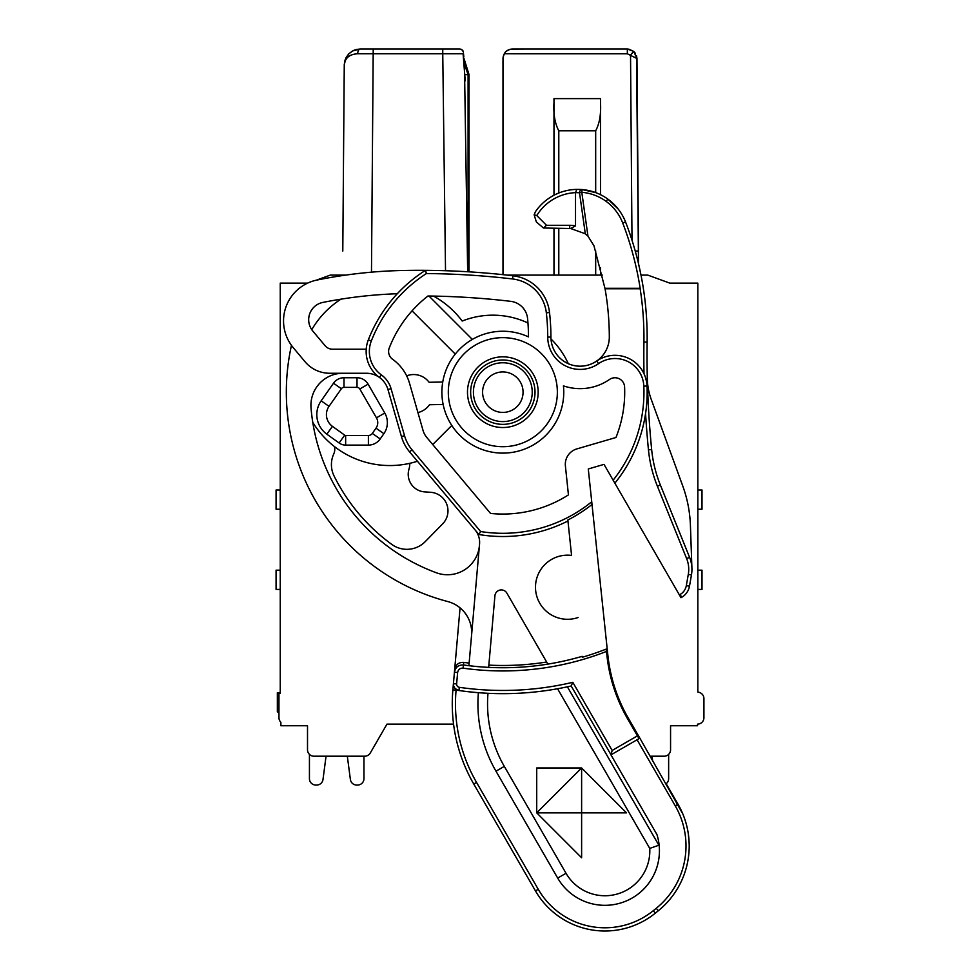 <?xml version="1.0" encoding="UTF-8"?>
<svg xmlns="http://www.w3.org/2000/svg" width="980" height="980" viewBox="0 0 980 980"><rect width="100%" height="100%" fill="white"/><g stroke="black" fill="none" stroke-linecap="round" stroke-linejoin="round"><path stroke-width="1.47" d="M670.565 725.739L670.565 749.786L670.565 725.739L670.565 749.786L670.565 725.739L670.565 749.786L670.565 725.739L697.515 725.739L697.515 724.134A6.419 6.419 0 0 0 703.922 717.715L703.922 698.581A6.419 6.419 0 0 0 699.169 692.382L697.833 692.027L697.833 283.134L669.83 283.134L647.792 275.111L640.994 275.111L638.495 263.632L636.522 55.725M668.642 754.367L668.642 778.659A6.419 6.419 0 0 1 666.167 783.718L678.038 804.274A83.386 83.386 0 0 1 658.291 910.763L655.375 913.127A80.176 80.176 0 0 1 535.472 890.906A80.176 80.176 0 0 0 604.917 931A80.176 80.176 0 0 1 535.472 890.906L473.757 784.012A160.365 160.365 0 0 1 452.882 689.846L454.426 672.243L457.623 672.525C458.236 669.475 460.061 668.029 463.087 668.164A285.18 285.18 0 0 0 606.498 651.431L606.069 649.14A282.889 282.889 0 0 1 582.279 657.261L582.181 656.331A281.958 281.958 0 0 1 547.857 664.109L506.868 593.108A6.419 6.419 0 0 0 494.925 595.754L488.653 667.368A281.958 281.958 0 0 1 468.906 665.677L479.551 544.035A19.245 19.245 0 0 0 475.129 529.984L478.914 534.517L480.617 531.54L478.914 534.517A144.329 144.329 0 0 0 567.959 520.98M650.279 756.205L652.019 756.205L650.279 756.205L652.019 756.205L650.279 756.205L652.533 760.088L652.019 756.205L650.279 756.205L664.158 756.205A6.419 6.419 0 0 0 670.565 749.786M370.293 752.995L386.965 724.134L370.293 752.995L386.965 724.134L370.293 752.995L386.965 724.134L453.569 724.134L386.965 724.134L453.569 724.134L386.965 724.134L370.293 752.995A6.419 6.419 0 0 1 364.744 756.205L313.918 756.205A6.419 6.419 0 0 1 307.512 749.786L307.512 725.739L307.512 749.786M307.61 283.134L280.243 283.134L280.243 693.313L278.957 693.656L278.957 717.715A6.419 6.419 0 0 0 280.88 722.297L280.88 725.739L307.512 725.739M280.243 570.176L276.078 570.176L276.078 589.421L280.243 589.421M280.243 490L276.078 490L276.078 509.245L280.243 509.245M502.985 61.728L502.985 274.67L502.985 61.924L503.046 57.575L504.308 53.765C505.545 50.997 508.314 49.417 512.614 49L627.347 49L627.347 53.778L636.963 58.543L633.705 51.401L636.963 58.543L636.535 55.774L637.894 174.44L636.963 58.543L633.705 51.401L627.347 49L633.705 51.401L636.963 58.543L638.495 251.064L636.963 58.543L633.705 51.401L628.731 49.098M503.034 58.102L502.997 60.099M506.77 50.972L509.833 49.404M504.051 54.231L503.206 56.595M506.256 51.401L506.893 50.887M506.868 50.899L508.461 49.943M635.395 53.361L633.925 51.597M600.495 275.111L600.495 267.565M600.495 194.665L600.495 102.435C601.157 114.121 599.552 123.566 595.681 130.781L558.796 130.781L558.796 193.011M600.495 98.625L600.495 102.435L600.495 98.625L553.982 98.625L553.982 102.435C553.32 114.121 554.925 123.566 558.796 130.781M553.982 102.435L553.982 195.228M553.982 228.499L553.982 275.111M502.985 61.924L502.985 99.568L503.046 57.575L504.038 54.255L503.095 57.232M502.985 274.67L502.985 99.556M511.425 49.074L525.66 49M541.952 49L612.512 49L541.952 49M510.163 49.319L511.119 49.11M636.094 57.11L636.963 58.518M633.95 51.622L635.432 53.41L633.95 51.622M508.314 50.017L508.975 49.711M637.894 174.44L636.963 58.543L638.495 251.064L635.236 251.015M456.055 49L442.862 49L456.055 49M465.12 74.664L468.097 74.664L464.569 64.656L468.097 74.664L468.06 271.779M463.234 51.634L461.568 49.429L459.853 49L360.285 49L352.69 50.936L348.794 53.876L346.099 57.563L344.262 64.692L342.792 251.064L344.262 64.913C345.021 57.943 349.505 54.218 357.712 53.753L442.752 53.765L445.52 270.725M346.026 57.685L346.504 56.852M352.286 51.144L349.076 53.582M357.712 53.753A4.814 2.585 90 0 1 360.297 49L356.536 49.453M348.684 53.986L344.813 60.907M443.769 53.765L447.272 53.753M462.487 50.139L463.013 50.923M464.275 63.124L463.087 53.741L465.231 80.826M467.668 271.754L464.41 62.781M463.087 53.741L442.752 53.765L442.752 49M344.262 64.9L342.792 251.064M697.833 509.245L701.999 509.245L701.999 490L697.833 490M697.833 589.421L701.999 589.421L701.999 570.176L697.833 570.176M316.344 280.182L330.272 275.111L345.609 275.111M507.138 275.111L602.308 275.111M309.435 754.367L309.435 778.659A6.419 6.419 0 0 0 315.842 785.066L316.638 785.066A6.419 6.419 0 0 0 322.996 779.492L326.058 756.205L322.996 779.492L326.058 756.205L347.324 756.205L326.058 756.205L347.324 756.205L326.058 756.205L322.996 779.492L326.058 756.205L347.324 756.205L350.387 779.492A6.419 6.419 0 0 0 356.745 785.066L357.541 785.066A6.419 6.419 0 0 0 363.96 778.659L363.96 756.205L364.744 756.205M280.243 692.701L277.352 692.701L277.352 711.946L278.957 711.946M551.005 338.994A82.933 82.933 0 0 1 568.302 363.69A29.192 29.192 0 0 1 554.851 351.599A29.192 29.192 0 0 0 609.315 336.936A282.877 282.877 0 0 0 605.052 288.769L640.161 288.769A317.52 317.52 0 0 1 643.921 342.045A965.386 965.386 0 0 0 643.995 373.723A32.071 32.071 0 0 1 647.02 386.01A144.329 144.329 0 0 1 645.575 413.487A965.386 965.386 0 0 0 648.454 449.832A131.504 131.504 0 0 0 657.396 486.227L686.637 558.576A28.861 28.861 0 0 1 688.291 574.403L686.319 585.624A12.826 12.826 0 0 1 680.096 594.505L679.385 594.921L680.978 597.702L681.7 597.286L680.978 597.702M643.995 373.723A32.071 32.071 0 0 0 596.734 361.007A29.192 29.192 0 0 1 568.302 363.69A29.192 29.192 0 0 0 596.734 361.007L598.56 363.654M679.385 594.921L604.011 464.373L588.282 468.967L591.736 501.772A141.12 141.12 0 0 1 480.617 531.54L412.041 449.82L409.591 451.89L417.431 461.237A90.368 90.368 0 0 1 312.779 422.368M417.431 461.237L475.129 529.984L417.431 461.237M334.437 446.562A11.221 11.221 0 0 1 333.751 453.948A25.664 25.664 0 0 0 334.094 476.047A188.43 188.43 0 0 0 391.767 544.39A25.664 25.664 0 0 0 425.198 541.658L442.654 523.884A18.608 18.608 0 0 0 430.637 492.291L424.659 491.887A17.64 17.64 0 0 1 408.966 469.2A19.245 19.245 0 0 0 409.775 463.32M409.591 451.89A41.699 41.699 0 0 1 401.445 436.578A41.699 41.699 0 0 0 409.591 451.89L475.129 529.984M321.158 400.832A24.059 24.059 0 0 0 326.818 434.165L339.105 442.985A11.221 11.221 0 0 0 345.646 445.104L368.382 445.104A14.431 14.431 0 0 0 380.203 438.942L383.891 433.687A19.245 19.245 0 0 0 384.785 413.021L368.125 384.16A12.826 12.826 0 0 0 357.014 377.741L344.005 377.741A12.826 12.826 0 0 0 333.494 383.217L321.158 400.832L329.035 406.345L341.371 388.729A3.21 3.21 0 0 1 344.005 387.37L357.014 387.37A3.21 3.21 0 0 1 359.795 388.974L376.455 417.835A9.616 9.616 0 0 1 376.002 428.162L372.327 433.43A4.814 4.814 0 0 1 368.382 435.475L345.646 435.475A1.605 1.605 0 0 1 344.715 435.169L332.441 426.349A14.431 14.431 0 0 1 329.035 406.345M397.292 293.731A458.003 458.003 0 0 0 322.837 302.428A17.64 17.64 0 0 0 312.804 331.056L325.14 345.769A9.616 9.616 0 0 0 332.514 349.199L366.226 349.199A32.071 32.071 0 0 1 368.333 339.815A144.329 144.329 0 0 1 425.491 270.321A801.824 801.824 0 0 0 419.44 270.296A801.824 801.824 0 0 0 403.405 270.468A481.094 481.094 0 0 0 316.895 280.072A41.699 41.699 0 0 0 293.29 347.716L305.099 361.804A32.071 32.071 0 0 0 329.672 373.257L366.373 373.257A22.454 22.454 0 0 1 379.493 377.484L381.367 374.887A28.861 28.861 0 0 1 371.322 340.979A141.12 141.12 0 0 1 426.41 273.543L425.491 270.321A801.824 801.824 0 0 0 425.491 270.321A801.824 801.824 0 0 1 512.957 275.772A41.699 41.699 0 0 1 549.523 312.51A224.506 224.506 0 0 1 550.932 337.083A29.192 29.192 0 0 0 596.734 361.007M343 373.257A32.071 32.071 0 0 0 311.04 407.962A192.435 192.435 0 0 0 436.406 572.786A32.071 32.071 0 0 0 479.428 545.48M471.564 635.359A32.071 32.071 0 0 0 447.762 601.548A216.494 216.494 0 0 1 291.452 345.377M582.279 657.261L582.181 656.331A281.983 281.983 0 0 1 463.528 664.991C458.444 664.82 455.406 667.233 454.426 672.243L460.061 607.857M456.717 689.773A6.419 6.419 67.9 0 1 456.117 689.405A6.419 6.419 77.6 0 1 453.434 683.599L452.882 689.846L456.08 690.128M469.138 663.092A279.361 279.361 0 0 1 463.761 662.382L463.748 662.382M454.647 669.659C455.651 664.624 458.689 662.198 463.761 662.382L463.087 668.164M546.656 662.027A279.716 279.716 0 0 1 488.849 665.126M565.399 465.978A16.035 16.035 0 0 1 576.852 448.913L615.967 437.497A121.875 121.875 0 0 0 624.591 386.978A9.616 9.616 0 0 0 609.487 379.481A51.634 51.634 0 0 1 563.439 385.875A60.944 60.944 0 0 1 502.826 453.115A60.944 60.944 0 0 1 441.894 392.184A60.944 60.944 0 0 1 528.49 336.899A202.064 202.064 0 0 0 527.595 318.647A19.245 19.245 0 0 0 510.69 301.338A776.16 776.16 0 0 0 427.966 296.009A121.875 121.875 0 0 0 389.256 347.961A9.616 9.616 0 0 0 392.6 359.268A44.896 44.896 0 0 1 409.542 383.327L423.029 430.392A19.245 19.245 0 0 0 426.79 437.46L490.539 513.434A121.875 121.875 0 0 0 568.437 494.888L565.399 465.978M614.864 483.165A144.329 144.329 0 0 0 645.575 413.487M627.788 717.225L639.389 737.327A0.968 0.968 0 0 1 639.034 738.638L637.429 735.858L638.262 735.38M606.877 655.057L607.833 654.958L592.018 504.48L607.453 651.333L606.498 651.431L606.877 655.057A161.32 161.32 0 0 0 627.604 718.855L628.437 718.377A160.365 160.365 0 0 1 607.833 654.958L607.453 651.333L606.069 649.14M588.282 468.967L604.011 464.373M426.227 272.918L426.41 273.543A798.614 798.614 0 0 1 512.577 278.957A38.49 38.49 0 0 1 546.338 312.877A221.296 221.296 0 0 1 547.734 337.096A32.389 32.389 0 0 0 598.572 363.641A28.861 28.861 0 0 1 643.823 386.157A141.12 141.12 0 0 1 613.137 480.188M311.763 329.684A90.368 90.368 0 0 1 340.979 299.157M371.322 340.979L368.333 339.815A32.071 32.071 0 0 0 379.493 377.484A22.454 22.454 0 0 1 387.958 389.526A22.454 22.454 0 0 0 379.493 377.484M412.041 449.82A38.49 38.49 0 0 1 404.532 435.696L401.445 436.578L387.958 389.526L391.045 388.631A25.664 25.664 0 0 0 381.367 374.887M587.951 236.107L581.802 192.3L579.523 192.754L585.293 233.767L587.951 236.107L593.99 245.833L605.052 288.769M646.641 404.409A144.329 144.329 0 0 0 647.119 395.357L647.119 395.357M647.02 386.022A144.329 144.329 0 0 0 647.02 386.01L643.823 386.157M625.583 222.031L625.877 222.791C633.999 243.934 639.805 265.764 643.333 288.267A320.73 320.73 0 0 1 647.131 342.094A962.176 962.176 0 0 0 651.651 449.526A128.294 128.294 0 0 0 660.373 485.027L689.602 557.375L660.373 485.027L657.396 486.227M646.518 381.526L645.502 377.533L646.518 381.526M625.142 222.154L622.655 222.877A323.082 319.933 180 0 1 640.161 288.316L604.979 288.316M595.803 192.643L582.059 189.557L581.802 192.3A47.812 47.346 180 0 1 606.02 201.292L607.894 199.136C600.14 193.587 591.528 190.389 582.059 189.557L582.059 189.557C591.553 190.402 600.152 193.587 607.87 199.112L607.894 199.136C616.077 205.151 622.018 212.868 625.681 222.276C621.994 212.844 616.065 205.114 607.894 199.136L618.147 208.997M585.293 233.767L570.703 228.524A25.664 25.664 0 0 0 569.723 228.499L543.471 228.009L546.522 225.29L536.771 215.551L534.137 214.841L535.411 211.754A51.315 51.315 0 0 1 576.791 189.385L575.517 192.631L579.523 192.754A3.21 2.266 94.8 0 1 582.059 189.557L576.791 189.385A51.315 51.315 0 0 0 535.411 211.754L534.137 214.841L536.354 221.946L543.471 228.009M578.776 189.385L580.185 189.434M546.522 225.29L569.723 225.29A28.861 28.861 0 0 1 575.517 225.878L575.517 192.631A48.106 48.106 0 0 0 536.771 215.551M575.517 225.878L570.703 228.524M686.319 585.624L689.479 586.187L691.451 574.966L689.479 586.187A16.035 16.035 0 0 1 681.7 597.286L680.096 594.505M686.637 558.576L689.602 557.375A32.071 32.071 0 0 1 691.451 574.966L688.291 574.403M689.602 557.375L660.373 485.027M647.314 378.831A64.141 64.141 0 0 0 651.173 399.203L682.766 486.019A128.294 128.294 0 0 1 690.422 525.427L691.917 568.278M455.565 688.965L455.014 688.413A6.419 6.419 -112.1 0 0 456.117 689.405A6.419 6.419 -102.4 0 0 458.91 690.508A6.419 6.419 67.9 0 1 457.991 690.312M572.81 682.313L612.157 750.447L611.005 754.772L571.181 685.976L572.81 682.313A304.694 304.694 0 0 1 459.363 687.335L458.91 690.508C454.708 688.903 452.882 686.6 453.434 683.599A6.419 6.419 -112.1 0 0 453.642 685.902M453.814 686.429L453.899 686.625A6.419 6.419 -112.1 0 0 454.353 687.519L453.593 685.694M459.363 687.335A3.21 3.21 77.6 0 1 456.631 683.881L453.422 683.783M566.073 687.103L571.181 685.976C534.027 694.379 496.603 695.886 458.91 690.508A307.904 307.904 0 0 0 478.387 692.689A134.701 134.701 0 0 0 495.978 771.187L557.694 878.08A54.525 54.525 0 0 0 656.955 834.568L610.944 754.857L639.034 738.638L639.389 737.327L682.742 813.78M456.117 689.405L456.08 690.141A157.155 157.155 0 0 0 476.537 782.408L473.757 784.012A160.365 160.365 0 0 1 452.882 689.846M557.694 878.08L566.024 873.266A44.896 44.896 0 0 0 649.752 848.411L659.136 845.128M485.051 693.154L487.991 693.301A125.085 125.085 0 0 0 504.308 766.372L566.024 873.266A44.896 44.896 0 0 0 649.752 848.411L557.571 688.756M504.308 766.372L495.978 771.187A134.701 134.701 0 0 1 478.387 692.689A307.904 307.904 0 0 0 515.26 693.411A307.904 307.904 0 0 1 478.387 692.689M560.487 688.217L562.9 687.752M571.181 685.976A307.904 307.904 0 0 1 515.26 693.411A307.904 307.904 0 0 0 571.181 685.976M578.102 617.51A32.071 32.071 0 0 1 551.507 559.457A32.071 32.071 0 0 1 571.573 555.415L567.849 520A143.411 143.411 0 0 0 592.018 504.48L591.736 501.772M688.438 834.654L689.185 844.135M688.94 852.588L688.891 853.274M687.568 862.412L687.323 863.588M687.482 862.829L687.25 863.919M687.825 861.077L688.254 858.554M688.499 856.789L689.075 850.628M689.136 842.678L688.315 833.808M686.711 825.723L686.282 824.058M682.815 813.951L682.521 813.241M581.618 857.77L536.721 812.861L581.618 812.861L581.618 767.965L536.721 812.861L536.721 767.965L581.618 767.965L626.526 812.861L581.618 812.861L581.618 857.77M472.213 409.848A35.341 35.341 0 0 0 520.503 422.784A35.341 35.341 0 0 0 533.438 374.507A35.341 35.341 0 0 0 485.161 361.571A35.341 35.341 0 0 0 472.213 409.848M470.645 392.184A32.193 32.193 0 0 0 502.826 424.365A32.193 32.193 0 0 0 535.019 392.184A32.193 32.193 0 0 0 502.826 359.991A32.193 32.193 0 0 0 470.645 392.184M432.719 444.528L451.792 425.467A60.944 60.944 0 0 0 520.196 450.592M472.348 339.411L428.958 296.021L472.348 339.411M433.564 296.082A90.368 90.368 0 0 1 462.205 321.048A82.933 82.933 0 0 1 527.951 322.971M455.271 354.074L412.053 310.856M446.941 461.47L445.839 460.159M443.144 404.483L429.497 404.728A19.245 19.245 0 0 1 417.921 412.555M406.651 375.867A19.245 19.245 0 0 1 429.093 382.274L442.74 382.029M664.158 281.064L669.83 283.134M356.745 785.066L357.541 785.066L356.745 785.066M688.536 835.438L689.136 842.42M688.867 853.47L689.062 850.726M688.585 835.793L688.377 834.262M637.086 739.765L675.257 805.866L678.038 804.274L671.153 792.355M626.759 900.779A54.525 54.525 0 0 0 656.955 834.568M595.681 275.111L595.681 250.905M595.681 192.595L595.681 130.781M558.796 228.499L558.796 275.111M633.705 51.401L627.347 49L633.705 51.401L627.347 49L633.705 51.401L630.532 54.966L632.002 240.21M504.308 53.765L627.347 53.778M638.495 251.064L636.963 58.543L638.495 251.064M373.221 49L371.481 272.158M425.504 270.321A801.824 801.824 0 0 1 512.957 275.772A41.699 41.699 0 0 1 549.523 312.51A224.506 224.506 0 0 1 550.932 337.083A29.192 29.192 0 0 0 554.851 351.599M404.532 435.696L391.045 388.631L404.532 435.696M455.614 419.44A54.525 54.525 0 0 0 530.094 439.395A54.525 54.525 0 0 0 550.049 364.915A54.525 54.525 0 0 0 475.57 344.96A54.525 54.525 0 0 0 455.614 419.44M550.932 337.083L547.734 337.096M549.523 312.51L546.338 312.877M512.957 275.772L512.577 278.957M651.651 449.526L648.454 449.832M647.131 342.094L643.921 342.045M606.02 201.292A48.522 48.044 180 0 1 622.655 222.877M569.723 225.29L569.723 228.499M689.479 586.187A16.035 16.035 0 0 1 681.7 597.286M675.257 805.866A80.176 80.176 0 0 1 656.269 908.276L653.354 910.641L655.375 913.127A80.176 80.176 0 0 1 535.472 890.906L538.253 889.301L476.537 782.408M653.354 910.641A76.979 76.979 0 0 1 538.253 889.301M612.157 750.447L637.429 735.858L627.604 718.855M456.631 683.881L457.623 672.525M567.396 686.821L659.038 845.532M658.291 910.763L656.269 908.276M473.426 392.184A29.4 29.4 0 0 0 502.826 421.584A29.4 29.4 0 0 0 532.226 392.184A29.4 29.4 0 0 0 502.826 362.772A29.4 29.4 0 0 0 473.426 392.184M523.063 392.184A20.237 20.237 0 0 0 502.826 371.935A20.237 20.237 0 0 0 482.589 392.184A20.237 20.237 0 0 0 502.826 412.421A20.237 20.237 0 0 0 523.063 392.184M332.441 426.349L326.818 434.165M341.371 388.729L333.494 383.217M344.005 387.37L344.005 377.741M357.014 387.37L357.014 377.741M359.795 388.974L368.125 384.16M376.455 417.835L384.785 413.021M383.891 433.687L376.002 428.162M372.327 433.43L380.203 438.942M368.382 445.104L368.382 435.475M345.646 445.104L345.646 435.475M344.715 435.169L339.105 442.985M353.792 50.384L354.454 50.102M347.729 55.076L345.058 60.037L344.274 64.484L345.058 60.037L347.729 55.076L345.058 60.037L344.274 64.484L345.058 60.037L347.729 55.076L345.058 60.037L344.262 64.864M353.596 50.47L354.527 50.078M469.004 271.84L469.004 74.505L464.03 58.604M463.405 52.957L463.834 56.779M356.414 49.478L352.69 50.923M348.794 53.863L346.112 57.563M576.791 189.385L582.059 189.557C591.54 190.402 600.14 193.587 607.845 199.099M582.059 189.557L578.176 189.373"/></g></svg>
